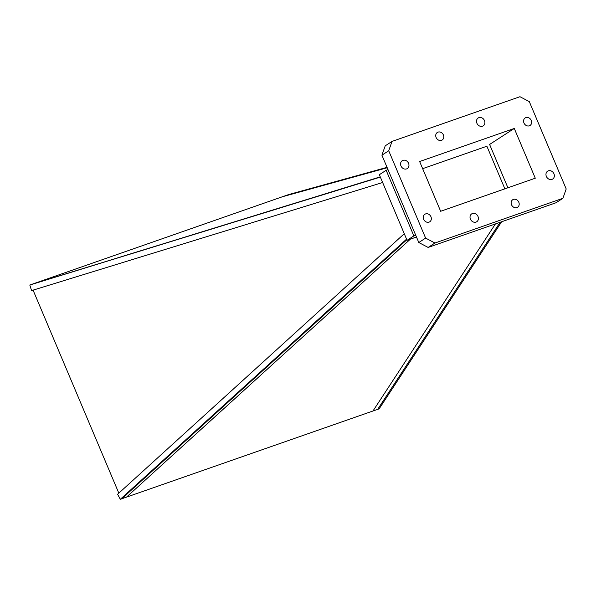 <?xml version="1.0" encoding="UTF-8"?>
<svg xmlns="http://www.w3.org/2000/svg" width="596" height="596" viewBox="0 0 596 596"><rect width="100%" height="100%" fill="white"/><g stroke="black" fill="none" stroke-linecap="round" stroke-linejoin="round"><path stroke-width="0.89" d="M489.607 144.456L507.904 187.77L489.607 144.456L514.274 128.46L419.636 161.523L440.653 211.275L535.283 178.204L514.274 128.46M422.653 168.668L486.88 146.221L504.879 188.828M416.477 237.014L407.061 240.307L379.347 174.702L386.156 170.285L388.018 169.629M415.725 235.234L413.87 235.889L386.156 170.285M407.061 240.307L413.87 235.889M519.973 96.708L392.026 141.416L388.719 150.758L425.618 238.095L434.946 243.019L562.892 198.312L566.2 188.969L529.308 101.633L519.973 96.708M402.956 160.354A4.671 3.986 57 0 0 402.218 160.711A4.671 3.986 57 0 0 401.421 166.798A4.671 3.986 57 0 0 407.306 168.549A4.671 3.986 57 0 0 408.349 162.872A4.671 3.986 57 0 0 402.956 160.354M548.35 170.821A4.671 3.986 57 0 0 547.62 171.186A4.671 3.986 57 0 0 546.815 177.273A4.671 3.986 57 0 0 552.701 179.024A4.671 3.986 57 0 0 553.744 173.347A4.671 3.986 57 0 0 548.35 170.821M425.581 213.919A4.485 3.829 57 0 0 424.881 214.262A4.485 3.829 57 0 0 424.106 220.11A4.485 3.829 57 0 0 429.761 221.786A4.485 3.829 57 0 0 430.759 216.341A4.485 3.829 57 0 0 425.581 213.919M525.866 117.598A4.485 3.829 57 0 0 525.165 117.941A4.485 3.829 57 0 0 524.391 123.789A4.485 3.829 57 0 0 530.045 125.465A4.485 3.829 57 0 0 531.043 120.019A4.485 3.829 57 0 0 525.866 117.598M513.432 199.392A4.485 3.829 57 0 0 512.724 199.735A4.485 3.829 57 0 0 511.957 205.583A4.485 3.829 57 0 0 517.604 207.259A4.485 3.829 57 0 0 518.609 201.813A4.485 3.829 57 0 0 513.432 199.392M438.023 132.126A4.485 3.829 57 0 0 437.315 132.468A4.485 3.829 57 0 0 436.548 138.309A4.485 3.829 57 0 0 442.195 139.993A4.485 3.829 57 0 0 443.2 134.547A4.485 3.829 57 0 0 438.023 132.126M472.412 213.532A4.671 3.986 57 0 0 471.674 213.89A4.671 3.986 57 0 0 470.877 219.976A4.671 3.986 57 0 0 476.763 221.727A4.671 3.986 57 0 0 477.806 216.05A4.671 3.986 57 0 0 472.412 213.532M478.901 117.643A4.671 3.986 57 0 0 478.163 118.001A4.671 3.986 57 0 0 477.359 124.095A4.671 3.986 57 0 0 483.244 125.838A4.671 3.986 57 0 0 484.287 120.169A4.671 3.986 57 0 0 478.901 117.643M392.026 141.416L385.217 145.841L381.909 155.176L418.802 242.52L428.137 247.437L556.083 202.729L562.892 198.312M388.719 150.758L381.909 155.176M425.618 238.095L418.802 242.52M434.946 243.019L428.137 247.437M404.274 233.721L117.606 494.255L120.31 499.292L379.138 408.849L501.638 221.757M120.31 499.292L406.569 239.138M380.352 177.094L29.8 285.022L31.573 290.595L382.639 182.51M29.8 285.022L288.62 194.579L387.05 167.342M500.133 222.278L377.663 409.363L372.962 411.009L495.425 223.925M387.087 167.439L282.444 196.74L387.221 167.752M118.828 493.145L33.071 290.133M410.391 239.138L126.486 497.131L121.785 498.777L406.822 239.756M380.255 176.863L31.275 284.508L380.33 177.034"/></g></svg>
